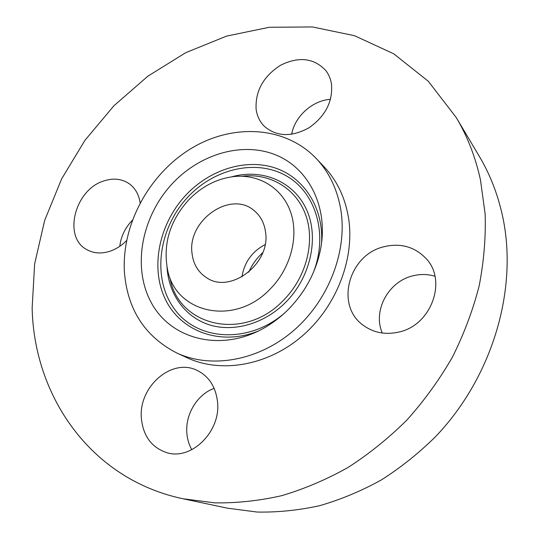 <?xml version="1.0" encoding="UTF-8"?>
<svg xmlns="http://www.w3.org/2000/svg" width="539" height="539" viewBox="0 0 539 539"><rect width="100%" height="100%" fill="white"/><g stroke="black" fill="none" stroke-linecap="round" stroke-linejoin="round"><path stroke-width="0.81" d="M265.073 244.605C252.03 251.551 244.315 262.318 241.937 276.905M192.005 253.141C193.205 263.901 197.995 272.047 206.39 277.585C230.16 294.611 271.043 263.537 265.525 231.898C264.292 223.025 260.539 215.964 254.28 210.729C230.962 189.856 187.323 220.215 192.005 253.141M189.202 199.329C170.102 220.276 162.866 243.601 167.488 269.311C175.074 313.018 234.283 327.065 270.1 289.106C290.75 268.334 299.057 236.331 290.649 212.13C282.261 187.875 258.801 173.875 233.933 176.556C217.082 178.638 202.172 186.224 189.202 199.329M340.877 210.136C337.421 189.445 329.174 172.204 316.13 158.399C284.464 125.378 231.372 123.397 189.971 149.215C148.474 175.02 121.356 225.524 124.455 272.653C127.608 309.817 145.038 336.592 176.738 352.978C210.971 368.932 257.965 361.063 293.216 330.919C328.453 300.809 347.487 251.565 340.877 210.136M288.378 309.386C305.411 291.916 316.191 271.609 320.712 248.466C328.44 206.585 308.396 167.932 275.57 154.848C242.698 141.656 201.303 153.602 173.726 182.162C141.898 214.98 131.516 266.859 151.439 302.965C170.998 339.226 220.552 352.445 263.49 328.345C272.505 323.279 280.806 316.959 288.378 309.386M176.738 352.978L187.08 357.755C220.923 373.52 267.223 365.88 301.86 336.336C336.484 306.819 355.107 258.464 348.497 217.675C345.041 197.308 336.868 180.302 323.979 166.659L316.13 158.399M480.492 180.006C475.479 157.085 467.387 136.246 456.216 117.495L428.296 81.268L393.746 53.819L354.494 35.695L312.431 26.95L269.284 27.273L226.609 36.093L185.753 52.674L147.875 76.181L113.985 105.698L84.98 140.268L61.628 178.887L44.643 220.485L34.637 263.928L32.145 307.951C33.89 395.424 89.979 479.191 183.071 498.777L214.778 502.867C236.729 503.204 259.037 500.805 281.702 495.671C304.34 488.961 326.466 479.548 348.086 467.441C369.161 453.865 388.835 437.998 407.107 419.827C424.348 400.524 439.433 379.658 452.362 357.229C463.89 334.167 472.811 310.484 479.104 286.175C483.84 261.813 485.861 237.8 485.154 214.145L480.492 180.006M140.133 202.792C138.813 194.357 135.107 187.949 129.016 183.59C121.834 178.84 113.621 177.904 104.377 180.787C74.914 188.953 62.288 237.544 87.19 249.82C93.618 253.283 100.84 253.869 108.851 251.592C115.339 249.604 121.248 245.939 126.577 240.596M141.413 418.709C143.273 436.105 151.621 447.39 166.457 452.551C191.439 461.02 221.529 430.978 217.453 401.225C215.485 386.301 208.6 375.973 196.796 370.253C171.429 357.687 138.099 387.224 141.413 418.709M398.456 332.145C431.469 325.637 447.788 280.078 425.601 258.053C414.208 246.579 400.282 242.819 383.835 246.768C348.632 254.806 334.834 305.552 363.38 325.381C373.554 332.745 385.244 335.002 398.456 332.145M331.465 83.889C330.616 78.768 328.696 74.274 325.704 70.42C313.86 57.976 298.808 56.251 280.556 65.253C263.342 76.37 255.196 91.017 256.113 109.188C257.009 115.905 259.697 121.558 264.177 126.16C276.446 136.751 291.343 137.317 308.874 127.864C325.455 116.202 332.987 101.541 331.465 83.889M183.071 498.777L227.283 508.149L257.13 512.05C277.733 512.441 298.599 510.312 319.735 505.663C340.81 499.565 361.359 490.982 381.376 479.926C400.868 467.522 419.025 452.996 435.842 436.361C493.421 375.932 518.558 287.415 502.314 214.987C497.517 193.589 489.843 174.036 479.306 156.337L456.216 117.495M330.548 99.311C312.479 100.375 294.671 116.505 291.673 134.305M434.939 276.224C427.683 274.075 420.292 273.953 412.766 275.86C388.248 281.56 372.55 310.828 382.299 333.035M214.165 388.363C197.227 394.319 184.985 414.592 186.905 433.632C187.431 439.48 189.054 444.843 191.783 449.721M132.271 220.357C125.129 227.775 120.965 236.426 119.773 246.303M262.783 252.589C256.753 258.147 252.077 264.669 248.755 272.168M242.914 176.118C270.322 173.16 296.369 188.529 305.829 215.304C315.308 242.024 306.26 277.45 283.413 300.351C243.736 342.238 178.261 326.115 169.96 277.956M321.567 243.035C323.737 207.643 303.888 177.385 274.957 167.898C245.952 158.392 210.884 169.313 187.134 193.791C159.584 222.156 149.754 266.434 165.136 298.842C180.302 331.303 220.485 346.59 258.626 330.899M284.154 313.415C247.987 344.401 196.843 340.601 174.299 308.847C151.277 277.45 158.769 226.791 189.128 195.738C215.566 168.357 256.497 159.039 286.068 175.734C315.706 192.194 328.601 234.229 313.226 272.835M167.029 267.074C168.478 293.62 184.54 316.689 208.862 324.673C233.158 332.603 264.002 324.08 285.555 302.446C310.922 277.1 319.405 236.998 306.273 209.051C293.243 180.983 261.644 168.343 231.669 176.839"/></g></svg>

